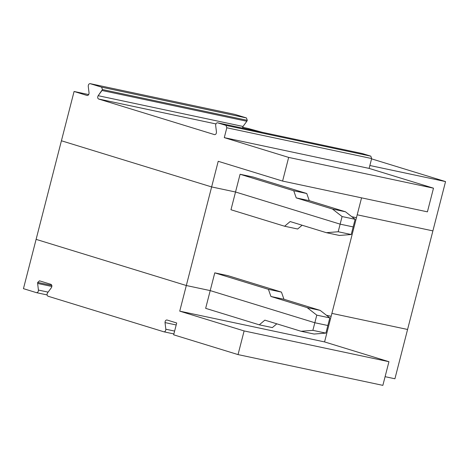 <?xml version="1.0" encoding="UTF-8"?>
<svg xmlns="http://www.w3.org/2000/svg" width="469" height="469" viewBox="0 0 469 469"><rect width="100%" height="100%" fill="white"/><g stroke="black" fill="none" stroke-linecap="round" stroke-linejoin="round"><path stroke-width="0.7" d="M39.543 280.843L37.69 282.402L51.842 285.404L37.69 282.402L37.62 283.44L51.877 286.471L37.62 283.44L37.69 282.402L39.543 280.843L50.986 284.361C52.024 285.064 52.159 286.166 51.391 287.673L47.551 292.873C46.777 294.38 46.912 295.488 47.949 296.191L163.916 331.818C165.135 331.812 165.774 330.944 165.833 329.22L174.62 331.085L165.833 329.22C165.774 330.944 165.135 331.812 163.916 331.818L47.949 296.191C46.912 295.488 46.777 294.38 47.551 292.873L51.391 287.673C52.159 286.166 52.024 285.064 50.986 284.361L39.455 280.82M324.566 341.919L179.738 311.152L244.115 330.932L388.942 361.705L324.566 341.919L388.942 361.705L382.862 385.366L388.942 361.705L244.115 330.932L179.738 311.152L186.316 285.521L210.212 290.598L314.828 322.742L327.86 325.509L325.908 333.113L314.095 334.045L325.908 333.113L327.86 325.509L314.828 322.742L210.212 290.598L186.316 285.521L36.107 239.366L186.316 285.521L179.738 311.152L324.566 341.919L331.143 316.288L324.566 341.919M326.465 315.291L331.143 316.288L326.465 315.291M331.888 313.392L407.579 329.473L331.888 313.392L407.579 329.473L394.921 378.77L407.579 329.473L331.888 313.392M173.659 334.813L176.696 322.983L166.952 319.987L176.696 322.983L173.659 334.813L238.035 354.593L244.115 330.932L238.035 354.593L382.862 385.366L238.035 354.593L173.659 334.813M166.952 319.987C165.733 319.999 165.088 320.866 165.029 322.59L176.192 324.964L165.029 322.59L165.833 329.22L165.029 322.59C165.088 320.866 165.733 319.999 166.952 319.987L166.87 319.969M385.096 376.677L394.921 378.77L385.096 376.677M173.888 333.94L163.916 331.818M36.107 239.366L23.45 288.658L36.5 292.674C37.719 292.662 38.364 291.794 38.423 290.071L37.62 283.44L38.423 290.071C38.364 291.794 37.719 292.662 36.5 292.674L23.45 288.658L61.421 140.776L36.107 239.366L186.316 285.521L36.107 239.366M48.102 292.128L38.423 290.071L48.102 292.128M47.052 294.919L36.5 292.674M205.657 308.344L210.212 290.598L205.657 308.344L259.304 324.829L264.844 320.145L301.057 331.272L312.876 330.346L314.828 322.742L312.876 330.346L325.908 333.113L312.876 330.346L301.057 331.272L314.095 334.045L301.057 331.272L264.844 320.145L259.304 324.829L205.657 308.344M276.81 323.821L272.337 327.596L259.304 324.829L272.337 327.596L276.81 323.821M432.893 230.883L407.579 329.473L432.893 230.883L357.202 214.802L432.893 230.883L357.202 214.802L432.893 230.883L445.55 181.585L432.893 230.883M327.86 325.509L314.828 322.742L210.212 290.598L186.316 285.521L211.63 186.932L61.421 140.776L211.63 186.932L186.316 285.521L210.212 290.598L214.773 272.852L227.805 275.62L281.453 292.105L283.956 299.257L320.169 310.384L329.813 317.906L327.86 325.509L329.813 317.906L320.169 310.384L307.136 307.611L270.924 296.484L268.42 289.332L214.773 272.852L210.212 290.598L314.828 322.742L316.78 315.139L307.136 307.611L316.78 315.139L329.813 317.906L316.78 315.139L314.828 322.742L327.86 325.509M356.458 217.698L351.779 216.701L356.458 217.698L331.143 316.288L356.458 217.698L351.779 216.701L356.458 217.698L361.558 197.854L356.458 217.698M230.971 209.754L235.526 192.003L211.63 186.932L235.526 192.003L230.971 209.754L284.619 226.234L290.159 221.556L326.371 232.683L338.184 231.75L340.136 224.147L235.526 192.003L340.136 224.147L338.184 231.75L351.222 234.523L339.409 235.45L326.371 232.683L290.159 221.556L284.619 226.234L230.971 209.754M353.175 226.92L351.222 234.523L353.175 226.92L340.136 224.147L353.175 226.92L340.136 224.147L235.526 192.003L211.63 186.932L61.421 140.776L211.63 186.932L235.526 192.003L240.087 174.257L253.119 177.03L240.087 174.257L293.729 190.742L296.238 197.895L332.445 209.022L345.483 211.789L309.27 200.662L296.238 197.895L309.27 200.662L306.767 193.509L293.729 190.742L306.767 193.509L253.119 177.03L306.767 193.509L309.27 200.662L345.483 211.789L332.445 209.022L342.094 216.543L340.136 224.147L353.175 226.92L355.127 219.316L342.094 216.543L355.127 219.316L345.483 211.789L355.127 219.316L353.175 226.92M302.124 225.231L297.651 229.007L284.619 226.234L297.651 229.007L302.124 225.231M339.409 235.45L351.222 234.523L338.184 231.75L326.371 232.683L339.409 235.45M283.956 299.257L281.453 292.105L268.42 289.332L270.924 296.484L283.956 299.257L270.924 296.484L307.136 307.611L320.169 310.384L283.956 299.257M227.805 275.62L214.773 272.852L268.42 289.332L281.453 292.105L227.805 275.62M87.128 95.488C88.348 95.477 88.993 94.609 89.051 92.885L88.248 86.261C88.307 84.537 88.946 83.67 90.165 83.658L234.998 114.424L246.442 117.942L247.28 120.328L246.846 121.26L247.28 120.328L102.453 89.561L102.019 90.488L246.846 121.26L243.006 126.46L246.846 121.26L102.019 90.488L98.173 95.694C97.405 97.2 97.54 98.302 98.578 99.006C97.54 98.302 97.405 97.2 98.173 95.694L243.006 126.46L242.479 128.096L243.006 126.46L98.173 95.694L102.453 89.561L101.615 87.175L102.453 89.561L247.28 120.328L246.442 117.942L101.615 87.175L90.165 83.658C88.946 83.67 88.307 84.537 88.248 86.261L89.051 92.885C88.993 94.609 88.348 95.477 87.128 95.488L74.079 91.478L61.421 140.776L74.079 91.478L87.211 95.512M214.538 134.638C215.763 134.626 216.402 133.759 216.461 132.035L215.658 125.411C215.717 123.687 216.361 122.819 217.581 122.808L362.408 153.574L217.581 122.808L225.988 125.393L370.815 156.159L362.408 153.574L370.815 156.159L371.647 158.54L369.115 168.4L433.491 188.18L427.417 211.841L282.59 181.075L288.664 157.414L224.288 137.634L288.664 157.414L433.491 188.18L369.115 168.4L224.288 137.634L226.82 127.773L225.988 125.393L217.581 122.808C216.361 122.819 215.717 123.687 215.658 125.411L216.461 132.035C216.402 133.759 215.763 134.626 214.538 134.638L98.578 99.006L215.881 123.927L98.578 99.006L214.626 134.662M218.214 161.295L211.63 186.932L218.214 161.295L282.59 181.075L218.214 161.295M371.565 158.856L445.55 181.585L371.565 158.856M288.664 157.414L282.59 181.075L427.417 211.841L433.491 188.18L288.664 157.414M254.579 130.458L262.065 132.252L247.872 128.4L254.579 130.458M234.91 114.407L90.083 83.634L101.615 87.175L246.442 117.942L234.828 114.389M369.859 165.504L445.55 181.585L369.859 165.504M247.872 128.4L242.602 127.281L247.872 128.4M88.717 94.591L74.079 91.478L88.717 94.591M235.526 192.003L340.136 224.147L342.094 216.543L332.445 209.022L296.238 197.895L293.729 190.742L240.087 174.257L235.526 192.003M234.998 114.424L90.165 83.658M371.647 158.54L226.82 127.773L224.288 137.634L369.115 168.4L371.647 158.54L370.815 156.159L225.988 125.393L226.82 127.773L371.647 158.54M362.326 153.551L217.581 122.808"/></g></svg>
